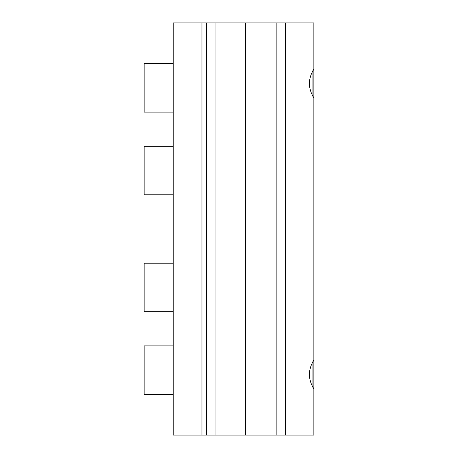 <?xml version="1.0" encoding="UTF-8"?>
<svg xmlns="http://www.w3.org/2000/svg" width="458" height="458" viewBox="0 0 458 458"><rect width="100%" height="100%" fill="white"/><g stroke="black" fill="none" stroke-linecap="round" stroke-linejoin="round"><path stroke-width="0.69" d="M245.488 359.936L245.975 359.936L245.488 359.936M245.488 389.031L245.975 389.031M312.894 361.58L312.894 387.388M173.233 112.118L144.133 112.118L144.133 63.622L173.233 63.622M173.233 194.787L144.133 194.787L144.133 146.297L173.233 146.297M173.233 394.378L144.133 394.378L144.133 345.882L173.233 345.882M215.077 435.1L245.488 435.1L245.488 22.9L215.077 22.9L215.077 435.1L173.233 435.1L173.233 22.9L215.077 22.9M206.575 22.9L206.575 435.1M201.961 22.9L201.961 435.1M276.867 435.1L313.867 435.1L313.867 388.911C307.971 379.293 307.971 369.675 313.867 360.057L313.867 97.943C307.971 88.325 307.971 78.707 313.867 69.089L313.867 22.9L245.975 22.9L245.975 435.1L276.867 435.1L276.867 22.9M285.368 435.1L285.368 22.9M289.983 435.1L289.983 22.9M313.867 388.911L313.867 360.057M313.867 69.089L313.867 97.943M245.488 68.969L245.975 68.969L245.488 68.969M245.488 98.064L245.975 98.064M312.894 70.612L312.894 96.42M173.233 311.703L144.133 311.703L144.133 263.213L173.233 263.213"/></g></svg>
